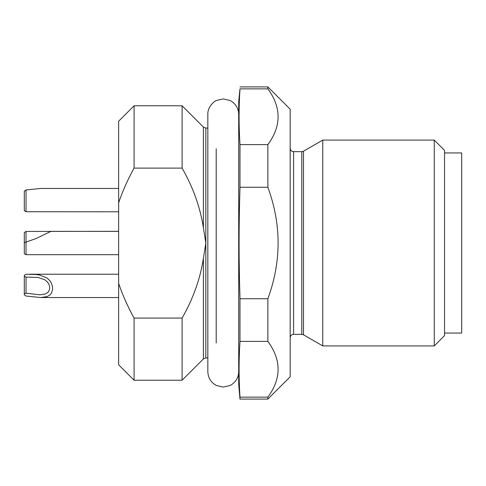 <?xml version="1.0" encoding="UTF-8"?>
<svg xmlns="http://www.w3.org/2000/svg" width="486" height="486" viewBox="0 0 486 486"><rect width="100%" height="100%" fill="white"/><g stroke="black" fill="none" stroke-linecap="round" stroke-linejoin="round"><path stroke-width="0.73" d="M118.639 188.453L40.854 188.453L26.013 189.959L26.013 211.744L118.639 211.781M24.3 276.121L24.3 275.319L26.013 274.256L35.946 274.493L39.548 275.015L47.16 278.089L50.125 280.993C53.381 286.26 53.381 290.859 50.125 294.789L47.16 296.612L40.854 297.547L26.013 296.041L24.3 294.814L24.3 294.012L26.013 293.204L39.803 294.802L44.876 294.133L47.537 292.706C50.386 289.692 50.386 286.169 47.537 282.123L44.876 279.833L37.969 277.433L26.013 277.093L24.3 276.121L24.3 294.012M118.639 231.306L26.013 231.451L26.013 254.694L118.639 254.694M51.808 231.366L50.125 231.755L35.946 238.577L24.3 242.708L24.3 253.704L26.013 254.694M118.639 283.387L118.639 202.79C122.618 191.059 127.763 179.498 134.081 168.107L182.104 168.107C193.167 187.499 200.268 207.419 203.403 227.861L205.827 243.091L203.403 258.321C200.268 278.757 193.167 298.677 182.104 318.075L134.081 318.075C127.763 306.684 122.618 295.124 118.639 283.387L118.639 364.786L134.081 380.222L182.104 380.222L182.104 318.075M134.081 168.107L134.081 105.778L118.639 121.214L118.639 202.79M26.013 211.744L24.3 210.681L24.3 191.186L26.013 189.959M24.3 242.708L24.3 232.569L26.013 231.451M134.081 318.075L134.081 380.222M26.013 293.204L26.013 277.093M182.104 168.107L182.104 105.778L134.081 105.778M216.203 148.777L216.203 343.001M203.403 227.861L203.403 127.071L205.827 128.073L205.827 357.927L207.838 357.927L207.838 371.644C208.081 377.914 210.967 382.531 216.483 385.513L223.274 387.087L230.066 385.513C235.582 382.531 238.468 377.914 238.711 371.644L238.711 114.089M239.987 399.091L238.711 384.511L238.711 101.489L239.987 88.865C238.778 107.442 238.778 126.026 239.987 144.603L239.987 187.262C238.778 228.068 238.778 257.932 239.987 298.738L239.987 341.397C238.778 359.974 238.778 378.558 239.987 397.135L239.987 399.091L267.871 399.091L267.871 397.135C281.503 378.57 281.503 359.986 267.871 341.397L268.308 342.01M239.987 86.909L267.871 86.909L267.871 88.865L268.308 89.479M239.987 298.738L267.871 298.738C281.503 261.608 281.503 224.447 267.871 187.262L268.533 189.133M239.987 397.135L267.871 397.135M239.987 341.397L267.871 341.397L267.871 298.738M239.987 187.262L267.871 187.262L267.871 144.603C281.503 126.038 281.503 107.455 267.871 88.865L239.987 88.865M239.987 144.603L267.871 144.603M267.871 399.091L290.172 376.796L290.172 109.204L267.871 86.909M322.759 140.083L322.759 345.917L434.253 345.917L434.253 140.083L322.759 140.083L303.501 151.201L303.501 334.799L322.759 345.917M434.253 345.917L444.544 335.626L444.544 150.374L434.253 140.083M461.7 152.956L461.7 333.056L444.544 333.056M205.827 357.927L203.403 358.929L203.403 258.321M290.172 148.23C290.391 150.332 291.539 151.474 293.599 151.662L293.599 334.338C291.539 334.526 290.391 335.668 290.172 337.77M293.599 151.662L301.788 151.662L301.788 334.338L303.501 334.799M40.854 297.547L118.639 297.547M29.233 274.219L118.639 274.219M51.716 231.366L118.639 231.366M203.403 358.929L182.104 380.222M203.403 127.071L182.104 105.778M205.827 128.073L207.838 128.073L207.838 114.356L207.838 371.644M293.599 334.338L301.788 334.338M301.788 151.662L303.501 151.201M238.711 114.356C238.468 108.086 235.582 103.469 230.066 100.487L223.274 98.913L216.483 100.487C214.326 100.863 207.449 107.127 207.838 114.356M444.544 152.944L461.7 152.944"/></g></svg>
